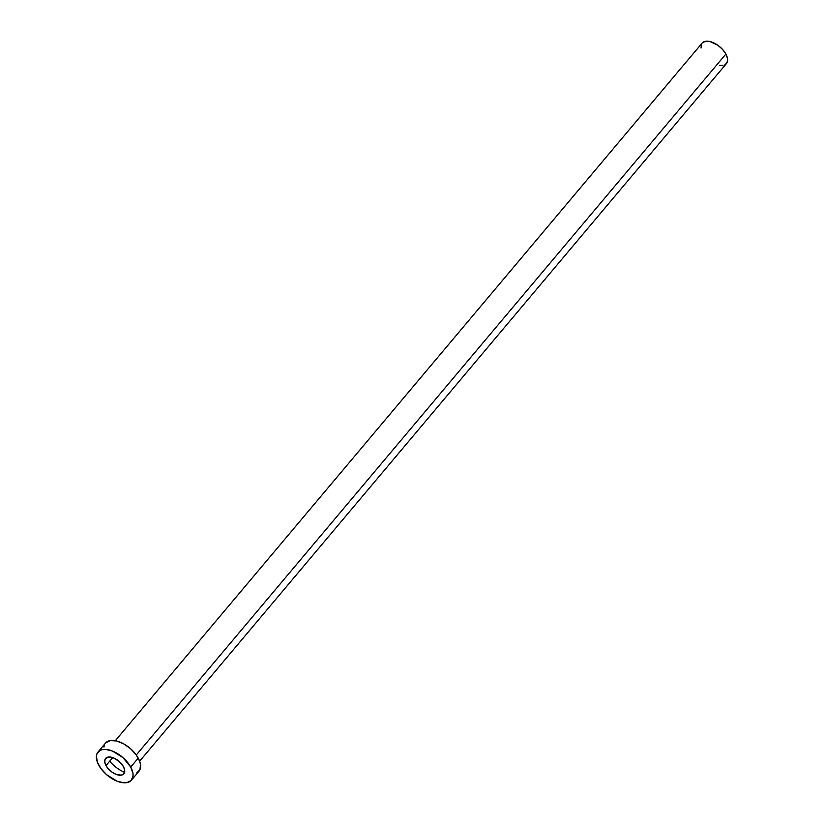 <?xml version="1.0" encoding="UTF-8"?>
<svg xmlns="http://www.w3.org/2000/svg" width="824" height="824" viewBox="0 0 824 824"><rect width="100%" height="100%" fill="white"/><g stroke="black" fill="none" stroke-linecap="round" stroke-linejoin="round"><path stroke-width="1.24" d="M106.008 765.578A11.927 6.438 40.1 0 1 105.596 758.43A11.927 6.438 40.1 0 1 114.268 758.224A11.927 6.438 40.1 0 1 123.435 766.629L119.222 761.479L113.485 757.895L108.171 757.071L105.06 759.295L104.772 762.138L107.13 767.371L112.054 772.17L115.957 774.313L121.272 775.137L123.672 773.963L124.671 770.069L123.435 766.629A11.927 6.438 40.1 0 1 123.847 773.777A11.927 6.438 40.1 0 1 115.164 773.983A11.927 6.438 40.1 0 1 106.008 765.578L112.713 757.606L106.008 765.578M139.637 761.18L726.438 63.572A15.893 8.59 -139.9 0 0 725.903 54.044L136.279 754.99L725.903 54.044A15.893 8.59 -139.9 0 0 713.677 42.838A15.893 8.59 -139.9 0 0 702.11 43.105L115.309 740.714M130.707 767.062A21.857 11.804 40.1 0 1 131.449 780.174A21.857 11.804 40.1 0 1 115.545 780.544A21.857 11.804 40.1 0 1 98.736 765.146A21.857 11.804 40.1 0 1 97.994 752.034A21.857 11.804 40.1 0 1 113.897 751.663A21.857 11.804 40.1 0 1 130.707 767.062L138.236 758.111L130.707 767.062L132.952 773.375L133.045 776.177L131.14 780.524L126.731 782.666L123.785 782.8L116.977 781.162L106.471 774.581L100.816 768.421L97.273 761.912L96.398 756.03L97.005 753.62L100.229 750.314L102.712 749.541L105.657 749.407L112.466 751.045L122.972 757.627L130.707 767.062M109.695 761.201A21.857 11.804 -139.9 0 0 124.609 772.243M131.449 780.174L138.978 771.223A21.857 11.804 -139.9 0 0 138.236 758.111A21.857 11.804 -139.9 0 0 121.437 742.712A21.857 11.804 -139.9 0 0 105.524 743.073L97.994 752.034M103.927 747.08L104.545 744.659M105.843 742.733L110.251 740.591L116.483 740.961L123.6 743.804L130.511 748.666L136.166 754.836L139.699 761.345L140.492 764.425L139.967 769.626L136.743 772.943M701.018 48.05L701.399 44.259M702.336 42.858L705.54 41.293L710.082 41.571L717.838 45.248L722.494 49.337L725.903 54.044L727.541 58.638L727.159 62.418L724.811 64.828M723.009 65.384L719.743 65.364"/></g></svg>
